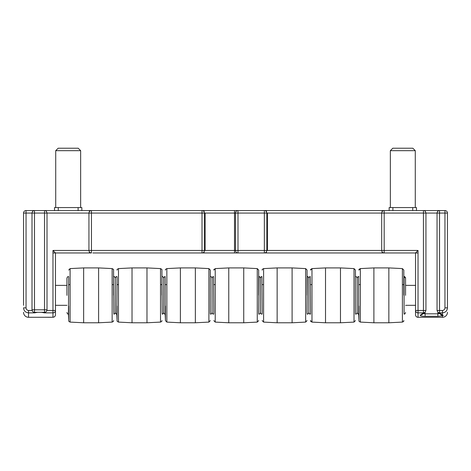 <?xml version="1.0" encoding="UTF-8"?>
<svg xmlns="http://www.w3.org/2000/svg" width="471" height="471" viewBox="0 0 471 471"><rect width="100%" height="100%" fill="white"/><g stroke="black" fill="none" stroke-linecap="round" stroke-linejoin="round"><path stroke-width="0.71" d="M23.55 213.057L26.046 213.057L26.046 210.566A2.496 2.496 0 0 0 23.55 213.057L23.55 305.32M381.84 213.057L384.183 213.057L384.183 210.566L382.105 210.566L444.954 210.566L444.954 213.057L439.543 213.057L439.543 312.862L442.463 312.862C445.501 312.55 447.167 310.884 447.45 307.863L447.45 297.342M89.101 213.057L91.445 213.057L91.445 210.566L89.36 210.566L382.105 210.566L382.105 211.685M26.046 210.566L89.36 210.566L89.36 211.685M425.784 310.477L423.441 310.477L423.441 210.566L425.119 210.566L425.119 211.214M437.865 211.214L437.865 210.566L439.543 210.566C438.165 210.596 437.335 211.426 437.047 213.057L425.937 213.057L425.937 310.477L425.042 312.391L421.698 314.781L420.432 315.07C419.655 315.829 421.221 316.235 425.119 316.294L425.119 313.827L423.453 313.633M266.439 210.566L264.355 210.566L266.439 210.566L266.439 211.685M266.851 213.057C266.451 211.32 265.62 210.484 264.355 210.566L264.355 213.057L237.996 213.057L237.996 210.566L234.505 210.566L237.996 210.566A2.496 2.496 0 0 0 235.5 213.057L237.996 213.057L237.996 250.46L267.434 250.46L266.851 250.46L266.851 213.057L381.693 213.057L381.693 250.46L418.024 250.46L415.534 252.956L415.534 310.477A2.496 2.384 0 0 0 418.024 312.862L418.024 310.477L423.441 310.477L423.441 312.862L420.432 315.07M204.096 210.566L202.018 210.566L204.096 210.566L204.096 211.685M442.463 213.057L447.45 213.057A2.496 2.496 0 0 0 444.954 210.566A2.496 2.496 -0 0 1 447.45 213.057L447.45 307.863L444.954 307.863C444.795 309.406 443.965 310.277 442.463 310.477L442.463 315.017L439.543 312.862L437.93 312.379L437.047 310.477L437.047 213.057M442.463 310.477L437.2 310.477M441.262 314.769L442.64 315.07L441.186 314.722L437.93 312.379M440.391 314.228L442.463 315.8C443.417 315.523 443.476 315.276 442.64 315.07M437.865 312.326L437.865 313.827L439.531 313.633M425.119 312.326L425.119 313.827L437.865 313.827L437.865 316.294L442.463 315.8L442.463 317.289L418.024 317.289A2.496 2.496 0 0 1 415.534 314.793L415.534 310.477L418.024 310.477L418.024 317.289M425.013 312.355L423.441 312.862L418.024 312.862M266.698 213.057L264.355 213.057L264.355 252.956L384.183 252.956L384.183 213.057L425.784 213.057M437.2 213.057L439.543 213.057L439.543 210.566M442.463 317.289A4.987 4.987 0 0 0 447.45 312.302M52.976 250.46L52.976 310.477L55.466 310.477L55.466 252.956L52.976 250.46L202.018 250.46L202.018 252.956L237.996 252.956A2.496 2.496 0 0 1 235.5 250.46L235.5 213.057L234.505 213.057L234.505 250.46L237.996 250.46L237.996 252.956L264.355 252.956C265.609 253.045 266.439 252.209 266.851 250.46M234.505 210.566L234.505 213.057L204.508 213.057C204.09 211.302 203.26 210.472 202.018 210.566L202.018 213.057L204.361 213.057M55.466 252.956L91.445 252.956L91.445 213.057L202.018 213.057L202.018 250.46L205.097 250.46L204.508 250.46L204.508 213.057M46.864 309.806L44.521 309.806L44.521 312.302L34.495 312.302L34.495 309.806L32.004 309.806L32.004 213.057L34.495 213.057L34.495 309.806L44.521 309.806L44.521 213.057L46.864 213.057M91.445 210.566C90.067 210.596 89.237 211.426 88.948 213.057L47.012 213.057C46.617 211.32 45.787 210.484 44.521 210.566L44.521 213.057L34.495 213.057L34.495 210.566C33.117 210.596 32.287 211.426 32.004 213.057L26.046 213.057L26.046 307.863L23.55 307.863C23.833 310.884 25.499 312.55 28.537 312.862L28.537 310.477C27.035 310.277 26.205 309.406 26.046 307.863M46.923 310.477L52.976 310.477L52.976 312.862A2.496 2.384 0 0 0 55.466 310.477L55.466 314.758L55.466 310.477M267.434 213.057L267.434 250.46L381.693 250.46C381.975 252.091 382.805 252.921 384.183 252.956L415.534 252.956M41.383 312.279L44.421 312.862L52.976 312.862L52.976 317.248C54.524 317.06 55.354 316.229 55.466 314.758A2.496 2.49 180 0 1 52.976 317.248L28.537 317.289A4.987 4.987 0 0 1 23.55 312.302M204.508 250.46C204.102 252.209 203.272 253.045 202.018 252.956L92.852 252.956M418.024 252.956L406.555 252.956M28.537 317.289L28.537 312.862L34.595 312.862L37.633 312.279M64.445 252.956L52.976 252.956M310.554 314.045L310.307 276.642C309.83 276.342 309.329 276.836 308.811 278.137L308.829 312.773M262.182 314.045L261.929 276.642C261.452 276.342 260.958 276.836 260.434 278.137L260.434 312.55C260.958 313.851 261.452 314.351 261.929 314.045M213.805 314.045L213.557 276.642C213.08 276.342 212.58 276.836 212.062 278.137L212.062 312.55C212.58 313.851 213.08 314.351 213.557 314.045M165.433 314.045L165.433 306.068L165.433 320.097L165.18 314.045C164.703 314.351 164.208 313.851 163.684 312.55L163.684 278.137C164.208 276.836 164.703 276.342 165.18 276.642L165.18 314.045M117.055 314.045L117.055 306.068L117.055 320.097L116.808 314.045C116.331 314.351 115.831 313.851 115.313 312.55L115.295 277.919M68.684 314.045L68.684 306.068L68.684 320.097L68.436 314.045C67.954 314.351 67.459 313.851 66.935 312.55C67.459 313.851 67.954 314.351 68.436 314.045C67.954 314.351 67.459 313.851 66.935 312.55M358.931 314.045L358.931 306.068L358.931 320.097L358.678 314.045C358.201 314.351 357.701 313.851 357.183 312.55L357.183 278.137C357.701 276.836 358.201 276.342 358.678 276.642L358.678 314.045M355.44 314.045L355.44 276.642M355.44 295.158L355.44 270.089L355.44 295.158M340.48 267.917L340.48 322.776L354.015 322.099L354.015 268.594L340.48 267.917L325.514 267.917L325.514 322.776L311.979 322.099L311.979 268.594C310.754 269.359 310.277 269.859 310.554 270.089L311.979 268.594L325.514 267.917M307.063 295.158L307.063 270.089L307.063 295.158M292.102 267.917L292.102 322.776L305.644 322.099L305.644 268.594L292.102 267.917L277.142 267.917L277.142 322.776L263.601 322.099L263.601 268.594C262.412 269.206 261.935 269.7 262.182 270.089M292.102 322.776L277.142 322.776M258.691 295.158L258.691 270.089L258.691 295.158M258.691 270.089L257.266 268.594L257.266 322.099L243.731 322.776L243.731 267.917L228.765 267.917L228.765 322.776L215.229 322.099L215.229 268.594L213.805 270.089M210.313 314.045L210.313 276.642M210.313 295.158L210.313 270.089L210.313 295.158M210.313 270.089L208.894 268.594L208.894 322.099L195.353 322.776L195.353 267.917L180.393 267.917L180.393 322.776L166.852 322.099L165.433 320.604M166.852 322.099L166.852 268.594L180.393 267.917M162.189 314.045L161.942 276.642L162.189 314.045C162.666 314.351 163.166 313.851 163.684 312.55M161.942 295.158L161.942 270.089L161.942 295.158M146.981 322.776L160.517 322.099L160.517 268.594L146.981 267.917L146.981 322.776L132.021 322.776L132.021 267.917L146.981 267.917M117.055 276.642L116.808 314.045M113.817 314.045L113.564 276.642L113.817 314.045C114.294 314.351 114.794 313.851 115.313 312.55M113.564 295.158L113.564 270.089L113.564 295.158M98.604 322.776L112.145 322.099L112.145 268.594L98.604 267.917L98.604 322.776L83.644 322.776L83.644 267.917L70.102 268.594L70.102 322.099L83.644 322.776M66.935 295.346L66.935 278.137L66.935 295.346M405.56 295.346L405.56 278.137L405.56 295.346M403.812 295.158L403.812 270.089L403.812 295.158M388.852 295.346L388.852 322.776L373.892 322.776L373.892 267.917L388.852 267.917L388.852 295.346M373.892 267.917L360.35 268.594L360.35 322.099L373.892 322.776M415.281 150.673L412.837 148.224L392.796 148.224L390.347 150.673L415.281 150.673L415.281 207.57M389.152 210.566L389.152 207.57L416.482 207.57L416.482 210.566M80.653 150.673L78.204 148.224L58.163 148.224L55.719 150.673L80.653 150.673L80.653 207.57M54.518 210.566L54.518 207.57L81.848 207.57L81.848 210.566M47.012 213.057L47.012 309.806C46.617 311.549 45.787 312.379 44.521 312.302L44.521 307.316M444.954 307.863L444.954 213.057L447.45 213.057M437.865 316.294L425.119 316.294M418.024 250.46L418.024 310.477M205.097 213.057L205.097 250.46L234.505 250.46L234.505 252.956M89.36 252.956L89.36 251.832M204.096 252.956L204.096 251.832M266.439 252.956L266.439 251.832M382.105 252.956L382.105 251.832M32.093 310.477L28.537 310.477M307.063 314.045L307.316 276.642C307.793 276.342 308.293 276.836 308.811 278.137M258.691 314.045L258.938 276.642C259.415 276.342 259.915 276.836 260.434 278.137M132.021 267.917L118.48 268.594C117.279 269.229 116.808 269.724 117.055 270.089L117.055 270.089C116.808 269.718 117.285 269.218 118.48 268.594L118.48 322.099L132.021 322.776M68.684 276.642L68.436 314.045M405.543 277.919L405.56 278.137C405.036 276.836 404.542 276.342 404.065 276.642L404.065 314.045C404.542 314.351 405.036 313.851 405.56 312.55C405.036 313.851 404.542 314.351 404.065 314.045C404.542 314.351 405.036 313.851 405.56 312.55M403.812 270.089L402.393 268.594L402.393 322.099L388.852 322.776M412.737 207.57L412.737 210.566M392.891 207.57L392.891 210.566M78.109 207.57L78.109 210.566M58.263 207.57L58.263 210.566M88.948 213.057L88.948 250.46C89.237 252.091 90.067 252.921 91.445 252.956M34.495 312.302C33.117 312.267 32.287 311.437 32.004 309.806M384.183 210.566C382.805 210.596 381.975 211.426 381.693 213.057M423.441 210.566C424.689 210.472 425.519 211.302 425.937 213.057M415.534 305.32L405.56 305.32M66.935 305.32L55.466 305.32M415.534 285.373L405.56 285.373M66.935 285.373L55.466 285.373M447.291 212.18L447.132 211.838M430.1 210.566L431.607 210.566M40.9 210.566L39.393 210.566M52.976 317.254L47.824 317.289M310.789 269.288L310.642 269.583M310.083 314.027L309.759 313.939M309.453 313.78L308.911 313.097M113.476 269.577L113.552 269.871M68.436 276.642C67.954 276.342 67.459 276.836 66.935 278.137C67.459 276.836 67.954 276.342 68.436 276.642C67.954 276.342 67.459 276.836 66.935 278.137M404.283 276.66L404.613 276.748M404.913 276.907L405.454 277.59M360.35 268.594L358.931 270.089C358.69 269.689 359.161 269.188 360.35 268.594L359.108 269.383M214.046 269.271L213.899 269.577M117.144 321.098L117.055 320.604C116.808 320.975 117.285 321.469 118.48 322.099M114.035 276.66L114.365 276.748M114.665 276.907L115.207 277.59M112.145 322.099C113.34 321.475 113.811 320.981 113.564 320.604C113.811 320.992 113.334 321.493 112.145 322.099M70.102 322.099C68.907 321.469 68.436 320.975 68.684 320.604C68.436 320.981 68.907 321.475 70.102 322.099M311.979 322.099L310.554 320.604C310.307 320.975 310.778 321.469 311.979 322.099M403.4 321.634L403.812 320.604C404.059 320.981 403.588 321.475 402.393 322.099M358.931 276.642L358.678 276.642C358.201 276.342 357.701 276.836 357.183 278.137C356.665 276.836 356.164 276.342 355.687 276.642M354.015 268.594L355.44 270.089M340.48 322.776L325.514 322.776M310.307 314.045C309.83 314.351 309.329 313.851 308.811 312.55C308.293 313.851 307.793 314.351 307.316 314.045M305.644 268.594L307.063 270.089M243.731 322.776L228.765 322.776M210.566 276.642C211.043 276.342 211.544 276.836 212.062 278.137M195.353 322.776L180.393 322.776M166.852 268.594C165.662 269.206 165.186 269.7 165.433 270.089M208.894 268.594L195.353 267.917M162.189 276.642C162.666 276.342 163.166 276.836 163.684 278.137M208.894 322.099L210.313 320.604M210.566 314.045C211.043 314.351 211.544 313.851 212.062 312.55M160.517 268.594C161.712 269.2 162.183 269.695 161.942 270.089M160.517 322.099C161.712 321.487 162.183 320.987 161.942 320.604M215.229 322.099L213.805 320.604M215.229 268.594L228.765 267.917M116.808 276.642C116.331 276.342 115.831 276.836 115.313 278.137C114.794 276.836 114.294 276.342 113.817 276.642M257.266 268.594L243.731 267.917M257.266 322.099L258.691 320.604M258.938 314.045C259.415 314.351 259.915 313.851 260.434 312.55M112.145 268.594C113.334 269.182 113.805 269.683 113.564 270.089M70.102 268.594L68.684 270.089M98.604 267.917L83.644 267.917M263.601 322.099L262.182 320.604M263.601 268.594L277.142 267.917M305.644 322.099L307.063 320.604M403.812 284.625L402.393 284.625M360.35 284.625L358.931 284.625M311.979 284.625L310.554 284.625M263.601 284.625L262.182 284.625M215.229 284.625L213.805 284.625M166.852 284.625L165.433 284.625M161.942 284.625L160.517 284.625M118.48 284.625L117.055 284.625M113.564 284.625L112.145 284.625M70.102 284.625L68.684 284.625M403.812 276.642L405.56 278.137M402.393 268.594L388.852 267.917M354.015 322.099L355.44 320.604M360.35 322.099C359.155 321.469 358.678 320.975 358.931 320.604M355.687 314.045C356.164 314.351 356.665 313.851 357.183 312.55M390.347 207.57L390.347 150.673M55.719 207.57L55.719 150.673"/></g></svg>
